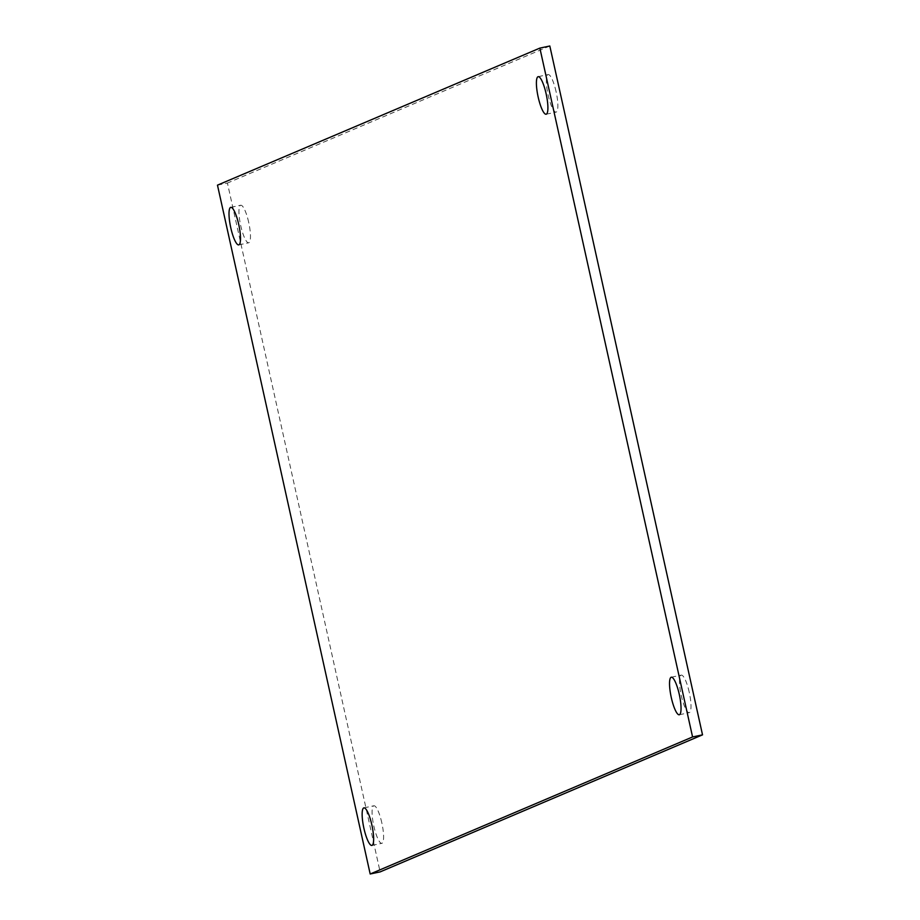 <?xml version="1.0" encoding="UTF-8"?>
<svg xmlns="http://www.w3.org/2000/svg" width="920" height="920" viewBox="0 0 920 920"><rect width="100%" height="100%" fill="white"/><g stroke="black" fill="none" stroke-linecap="round" stroke-linejoin="round"><path stroke-width="0.69" stroke-dasharray="4.6 3.45" d="M217.476 185.15L227.424 183.045L380.132 871.895M549.815 46L227.424 183.045M248.687 222.318A19.194 4.244 -102 0 0 240.73 205.229A19.194 4.244 -102 0 0 240.557 224.894A19.194 4.244 -102 0 0 248.687 242.788A19.194 4.244 -102 0 0 248.687 222.318M556.082 91.655A19.194 4.244 -102 0 0 548.136 74.566A19.194 4.244 -102 0 0 547.952 94.219A19.194 4.244 -102 0 0 556.082 112.125A19.194 4.244 -102 0 0 556.082 91.655M381.823 822.859A19.194 4.244 -102 0 0 373.865 805.77A19.194 4.244 -102 0 0 373.692 825.424A19.194 4.244 -102 0 0 381.823 843.329A19.194 4.244 -102 0 0 381.823 822.859M689.218 692.196A19.194 4.244 -102 0 0 681.271 675.107A19.194 4.244 -102 0 0 681.087 694.761A19.194 4.244 -102 0 0 689.218 712.655A19.194 4.244 -102 0 0 689.218 692.196M238.728 244.892L248.687 242.788M230.782 207.345L240.73 205.229M546.135 114.229L556.082 112.125M538.177 76.67L548.136 74.566M371.864 845.434L381.823 843.329M363.917 807.875L373.865 805.77M679.27 714.771L689.218 712.655M671.312 677.212L681.271 675.107"/><path stroke-width="1.38" d="M370.185 874L692.576 736.954L539.867 48.104L217.476 185.15L370.185 874L380.132 871.895L702.523 734.85L549.815 46L539.867 48.104M238.728 224.434A19.194 4.244 78 0 1 238.728 244.892A19.194 4.244 78 0 1 230.609 226.998A19.194 4.244 78 0 1 230.782 207.345A19.194 4.244 78 0 1 238.728 224.434M546.123 93.759A19.194 4.244 78 0 1 546.135 114.229A19.194 4.244 78 0 1 538.004 96.324A19.194 4.244 78 0 1 538.177 76.67A19.194 4.244 78 0 1 546.123 93.759M371.864 824.964A19.194 4.244 78 0 1 371.864 845.434A19.194 4.244 78 0 1 363.745 827.529A19.194 4.244 78 0 1 363.917 807.875A19.194 4.244 78 0 1 371.864 824.964M679.259 694.301A19.194 4.244 78 0 1 679.27 714.771A19.194 4.244 78 0 1 671.14 696.865A19.194 4.244 78 0 1 671.312 677.212A19.194 4.244 78 0 1 679.259 694.301M692.576 736.954L702.523 734.85"/></g></svg>
